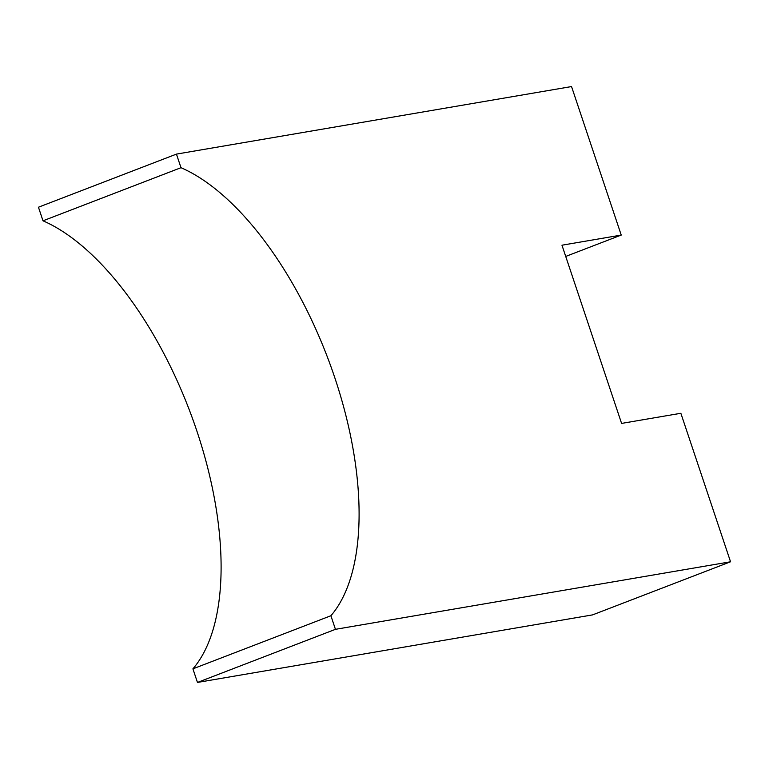<?xml version="1.0" encoding="UTF-8"?>
<svg xmlns="http://www.w3.org/2000/svg" width="769" height="769" viewBox="0 0 769 769"><rect width="100%" height="100%" fill="white"/><g stroke="black" fill="none" stroke-linecap="round" stroke-linejoin="round"><path stroke-width="1.15" d="M335.447 629.33L330.901 615.738A251.425 118.426 69 0 0 334.967 378.213A251.425 118.426 69 0 0 180.994 167.7L176.447 154.108L38.45 207.217L42.997 220.809A251.425 118.426 -111 0 1 196.97 431.313A251.425 118.426 -111 0 1 192.913 668.847L197.46 682.439L592.553 614.892L730.55 561.783L335.447 629.33L197.46 682.439M180.994 167.7L42.997 220.809M176.447 154.108L571.54 86.561L621.237 235.074L565.724 256.433M621.237 235.074L561.966 245.205L621.592 423.411L680.863 413.28L730.55 561.783M192.913 668.847L330.901 615.738"/></g></svg>
